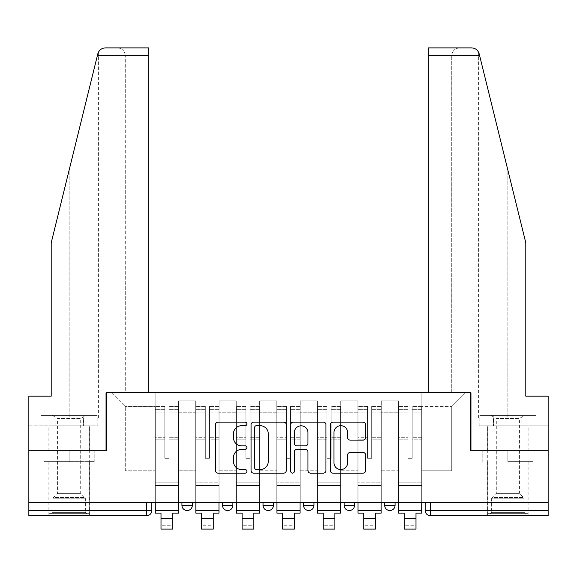 <?xml version="1.0" encoding="UTF-8"?>
<svg xmlns="http://www.w3.org/2000/svg" width="577" height="577" viewBox="0 0 577 577"><rect width="100%" height="100%" fill="white"/><g stroke="black" fill="none" stroke-linecap="round" stroke-linejoin="round"><path stroke-width="0.43" stroke-dasharray="2.88 2.16" d="M246.913 423.9A1.789 1.789 0 0 0 245.131 422.119L218.027 422.119A2.553 2.553 0 0 0 215.473 424.672L215.473 470.594A2.553 2.553 0 0 0 218.027 473.14L245.131 473.14A1.789 1.789 0 0 0 246.913 471.359A1.789 1.789 0 0 0 245.131 469.57L241.619 469.57A8.165 8.165 0 0 1 233.461 461.405L233.461 457.583A8.165 8.165 0 0 1 241.619 449.418L245.131 449.418A1.789 1.789 0 0 0 246.913 447.629A1.789 1.789 0 0 0 245.131 445.841L241.619 445.841A8.165 8.165 0 0 1 233.461 437.683L233.461 433.854A8.165 8.165 0 0 1 241.619 425.689L245.131 425.689A1.789 1.789 0 0 0 246.913 423.9M384.664 502.473L395.065 502.473L384.664 502.473M344.123 502.473L354.516 502.473L344.123 502.473L344.123 505.329L354.516 505.329M313.975 502.473L303.574 502.473L313.975 502.473L313.975 505.329A5.2 5.2 0 0 1 308.774 510.53A5.2 5.2 0 0 1 303.574 505.329L313.975 505.329M263.025 502.473L273.426 502.473L273.426 505.329L263.025 505.329L263.025 502.473L273.426 502.473M222.484 502.473L232.877 502.473L222.484 502.473L222.484 505.329L232.877 505.329A5.2 5.2 0 0 1 227.684 510.53M181.935 502.473L192.336 502.473L181.935 502.473L181.935 505.329L192.336 505.329A5.2 5.2 0 0 1 187.136 510.53M69.139 515.73L48.865 515.73L69.139 515.73M69.139 461.665L44.054 461.665L94.217 461.665L69.139 461.665L69.139 450.745L94.217 450.745L44.054 450.745L89.406 450.745L69.139 450.745L69.139 461.665M507.861 515.73L528.135 515.73L507.861 515.73M507.861 461.665L532.946 461.665L507.861 461.665L507.861 450.745L532.946 450.745L482.783 450.745L528.135 450.745L487.594 450.745L507.861 450.745L507.861 461.665M548.15 510.53L548.15 502.473L28.85 502.473L28.85 450.745L106.045 450.745L106.045 392.786L148.671 392.786L125.274 392.786L125.274 55.688L125.274 392.786L148.671 392.786L148.671 47.891L117.477 47.891L148.671 47.891L148.671 392.786L148.671 47.891L105.396 47.891C101.53 48.151 99.006 50.127 97.823 53.82C98.544 51.721 98.544 51.721 97.823 53.82L51.202 242.823L97.823 53.82L51.202 242.823L51.202 396.168L51.202 242.823L51.202 396.168L28.85 396.168L51.202 396.168L28.85 396.168L28.85 418L83.615 418L28.85 418L69.139 418L28.85 418L28.85 425.797L83.615 425.797L28.85 425.797L28.85 396.168L28.85 450.745L106.305 450.745L106.305 392.786L470.695 392.786L470.695 450.745L548.15 450.745L470.955 450.745L470.955 392.786L428.329 392.786L451.726 392.786L451.726 55.688L451.726 392.786L428.329 392.786L428.329 47.891L428.329 55.688L428.329 47.891L471.604 47.891C475.47 48.151 477.994 50.127 479.177 53.82L525.798 242.823L525.798 396.168L525.798 242.823L479.638 55.688L525.798 242.823L525.798 396.168L548.15 396.168L548.15 418L493.385 418L548.15 418L507.861 418L548.15 418L548.15 425.797L493.385 425.797L548.15 425.797L548.15 396.168L525.798 396.168L548.15 396.168L548.15 502.473L425.213 502.473L425.213 510.53A5.2 5.2 0 0 0 430.413 515.73L548.15 515.73L548.15 510.53L425.213 510.53M28.85 502.473L146.587 502.473L28.85 502.473L28.85 515.73L146.587 515.73L146.587 510.53L28.85 510.53M178.56 412.8L178.56 470.76L178.56 412.8L195.711 412.8L195.711 400.849L195.711 470.76L195.711 412.8L178.56 412.8M178.56 502.473L178.56 400.849L195.711 400.849L178.56 400.849L178.56 502.473L178.56 485.574L155.17 485.574L178.56 485.574L178.56 502.473L155.17 502.473L155.17 392.786L421.83 392.786L111.498 392.786L155.17 392.786L155.17 470.76L155.17 406.561L125.274 406.561L155.17 406.561L155.17 392.786L155.17 502.473L155.17 485.574L155.17 502.473L178.56 502.473M195.711 502.473L195.711 400.849L178.56 400.849L195.711 400.849L195.711 502.473L195.711 485.574L219.101 485.574L195.711 485.574L195.711 502.473L219.101 502.473L219.101 400.849L219.101 412.8L219.101 400.849L236.26 400.849L236.26 412.8L236.26 400.849L219.101 400.849L219.101 502.473L219.101 485.574L219.101 502.473L195.711 502.473M219.101 470.76L219.101 412.8L219.101 470.76L236.26 470.76L236.26 412.8L236.26 470.76L219.101 470.76M236.26 502.473L236.26 400.849L219.101 400.849L236.26 400.849L236.26 502.473L236.26 485.574L259.65 485.574L236.26 485.574L236.26 502.473L259.65 502.473L259.65 400.849L259.65 412.8L259.65 400.849L276.801 400.849L276.801 412.8L276.801 400.849L259.65 400.849L259.65 502.473L259.65 485.574L259.65 502.473L236.26 502.473M259.65 470.76L259.65 412.8L259.65 470.76L276.801 470.76L276.801 412.8L276.801 470.76L259.65 470.76M276.801 502.473L276.801 400.849L259.65 400.849L276.801 400.849L276.801 502.473L276.801 485.574L300.199 485.574L276.801 485.574L276.801 502.473L300.199 502.473L300.199 400.849L300.199 412.8L300.199 400.849L317.35 400.849L317.35 412.8L317.35 400.849L300.199 400.849L300.199 502.473L300.199 485.574L300.199 502.473L276.801 502.473M300.199 470.76L300.199 412.8L300.199 470.76L317.35 470.76L317.35 412.8L317.35 470.76L300.199 470.76M317.35 502.473L317.35 400.849L300.199 400.849L317.35 400.849L317.35 502.473L317.35 485.574L340.74 485.574L317.35 485.574L317.35 502.473L340.74 502.473L340.74 400.849L340.74 412.8L340.74 400.849L357.899 400.849L357.899 412.8L357.899 400.849L340.74 400.849L340.74 502.473L340.74 485.574L340.74 502.473L317.35 502.473M340.74 470.76L340.74 412.8L340.74 470.76L357.899 470.76L357.899 412.8L357.899 470.76L340.74 470.76M357.899 502.473L357.899 400.849L340.74 400.849L357.899 400.849L357.899 502.473L357.899 485.574L381.289 485.574L357.899 485.574L357.899 502.473L381.289 502.473L381.289 400.849L381.289 412.8L381.289 400.849L398.44 400.849L398.44 412.8L398.44 400.849L381.289 400.849L381.289 502.473L381.289 485.574L381.289 502.473L357.899 502.473M381.289 470.76L381.289 412.8L381.289 470.76L398.44 470.76L398.44 412.8L398.44 470.76L381.289 470.76M398.44 502.473L398.44 400.849L381.289 400.849L398.44 400.849L398.44 502.473L398.44 485.574L421.83 485.574L398.44 485.574L398.44 502.473L421.83 502.473L421.83 392.786L465.502 392.786L421.83 392.786L421.83 406.561L451.726 406.561L421.83 406.561L421.83 470.76L421.83 392.786L421.83 502.473L398.44 502.473L421.83 502.473L421.83 485.574L421.83 502.473L398.44 502.473M178.56 470.76L195.711 470.76L178.56 470.76M125.274 470.76L125.274 406.561L125.274 470.76L155.17 470.76L125.274 470.76M451.726 470.76L451.726 406.561L465.502 392.786L451.726 406.561L451.726 470.76L421.83 470.76L451.726 470.76M548.15 502.473L425.213 502.473M146.587 502.473L151.787 502.473L146.587 502.473L146.587 510.53L151.787 510.53M395.065 505.329L384.664 505.329A5.2 5.2 0 0 0 389.864 510.53M111.498 392.786L125.274 406.561L111.498 392.786M94.217 461.665L94.217 450.745L94.217 461.665M44.054 461.665L44.054 450.745L44.054 461.665M532.946 461.665L532.946 450.745L532.946 461.665M482.783 461.665L482.783 450.745L482.783 461.665M286.264 470.594L286.264 424.672A2.553 2.553 0 0 0 283.718 422.119L253.613 422.119A2.553 2.553 0 0 0 251.06 424.672L251.06 470.594A2.553 2.553 0 0 0 253.613 473.14L283.718 473.14A2.553 2.553 0 0 0 286.264 470.594M256.419 425.689A1.789 1.789 0 0 0 254.63 427.478L254.63 467.781A1.789 1.789 0 0 0 256.419 469.57L260.119 469.57A8.165 8.165 0 0 0 268.283 461.405L268.283 433.854A8.165 8.165 0 0 0 260.119 425.689L256.419 425.689M293.282 422.119L323.387 422.119A2.553 2.553 0 0 1 325.94 424.672L325.94 470.594A2.553 2.553 0 0 1 323.387 473.14L310.505 473.14A2.553 2.553 0 0 1 307.952 470.594L307.952 451.964A2.553 2.553 0 0 0 305.399 449.418L296.852 449.418A2.553 2.553 0 0 0 294.306 451.964L294.306 471.359A1.789 1.789 0 0 1 292.517 473.14A1.789 1.789 0 0 1 290.736 471.359L290.736 424.672A2.553 2.553 0 0 1 293.282 422.119M307.952 432.642A6.823 6.823 0 0 0 301.129 425.819A6.823 6.823 0 0 0 294.306 432.642L294.306 443.295A2.553 2.553 0 0 0 296.852 445.841L305.399 445.841A2.553 2.553 0 0 0 307.952 443.295L307.952 432.642M350.174 440.107L363.056 440.107A2.553 2.553 0 0 0 365.609 437.554L365.609 424.672A2.553 2.553 0 0 0 363.056 422.119L332.958 422.119A2.553 2.553 0 0 0 330.405 424.672L330.405 470.594A2.553 2.553 0 0 0 332.958 473.14L363.056 473.14A2.553 2.553 0 0 0 365.609 470.594L365.609 455.029A2.553 2.553 0 0 0 363.056 452.476L350.174 452.476A2.553 2.553 0 0 0 347.621 455.029L347.621 462.747A6.823 6.823 0 0 1 340.798 469.57A6.823 6.823 0 0 1 333.975 462.747L333.975 432.512A6.823 6.823 0 0 1 340.798 425.689A6.823 6.823 0 0 1 347.621 432.512L347.621 437.554A2.553 2.553 0 0 0 350.174 440.107M178.43 502.473L178.43 409.684L168.938 410.038L168.938 425.278L168.938 406.302L168.938 458.289L164.784 458.289L164.784 409.684L164.784 437.712L155.3 437.712L155.3 406.763L155.3 485.574L155.3 437.712L164.784 437.712L164.784 406.302L164.784 439.176L155.3 439.176L155.3 482.199L155.3 439.176L164.784 439.176L164.784 406.302L164.784 458.289L168.938 458.289L168.938 409.684L178.43 410.038L178.43 425.278L178.43 406.302L178.43 513.126L172.711 513.126L172.711 525.734L161.012 525.734L161.012 529.109L172.711 529.109L172.711 525.734L161.012 525.734L161.012 518.716L172.711 518.716M178.43 439.176L168.938 439.176L168.938 458.289L168.938 439.176L178.43 439.176L178.43 482.199L155.3 482.199L178.43 482.199L178.43 439.176M155.3 409.901L155.3 412.865L155.3 409.684L164.784 409.901L155.3 409.901M155.3 502.473L155.3 406.302L155.3 513.126L161.012 513.126L161.012 518.716M164.784 439.176L164.784 458.289L164.784 439.176M168.938 458.289L164.784 458.289L164.784 412.865L155.3 412.865L155.3 510.53L155.3 412.865L164.784 412.865L155.3 412.865L164.784 412.865L164.784 458.289L168.938 458.289L168.938 412.865L168.938 458.289L164.784 458.289L168.938 458.289L168.938 437.712L168.938 458.289L164.784 458.289L164.784 437.712L164.784 458.289L168.938 458.289M178.43 510.53L178.43 412.865L178.43 510.53L155.3 510.53M178.43 437.712L168.938 437.712L178.43 437.712L178.43 485.574L155.3 485.574L178.43 485.574L178.43 437.712M69.139 425.797L48.865 425.797L69.139 425.797M69.139 418L98.379 418L69.139 418L69.139 170.114L69.139 418M98.097 418L83.615 418L98.097 418L98.097 425.797L83.615 425.797L83.615 418L83.615 425.797L98.097 425.797M125.274 55.688C124.783 50.985 122.18 48.381 117.477 47.891C122.18 48.381 124.783 50.985 125.274 55.688L148.671 55.688L125.274 55.688M507.861 425.797L528.135 425.797L507.861 425.797M507.861 418L478.621 418L507.861 418L507.861 170.114L507.861 418M478.903 418L493.385 418L478.903 418L478.903 425.797L493.385 425.797L493.385 418L493.385 425.797L478.903 425.797M428.329 55.688L451.726 55.688C452.217 50.985 454.82 48.381 459.523 47.891C454.82 48.381 452.217 50.985 451.726 55.688L479.638 55.688M86.68 513.645L85.382 512.347L52.889 512.347L52.889 498.809L85.382 498.809L52.889 498.809A1.818 1.818 0 0 1 53.423 497.518L84.848 497.518L53.423 497.518L57.57 493.371L57.57 418.476L80.701 418.476L80.701 493.371L57.57 493.371L80.701 493.371L84.848 497.518A1.818 1.818 0 0 1 85.382 498.809L85.382 512.347L52.889 512.347L51.591 513.645L86.68 513.645L51.591 513.645M52.24 415.404L57.57 418.476L80.701 418.476L86.031 415.404L52.24 415.404L86.031 415.404M89.276 513.645L48.995 513.645L89.276 513.645L89.276 425.797L48.995 425.797L89.276 425.797M48.995 513.645L48.995 425.797M83.167 425.797L41.075 425.797L83.167 425.797L83.167 415.404L97.196 415.404L41.075 415.404L83.167 415.404L83.167 425.797M97.196 425.797L97.196 415.404M55.103 425.797L55.103 415.404L55.103 425.797M41.075 425.797L41.075 415.404M525.409 513.645L524.111 512.347L491.618 512.347L491.618 498.809L524.111 498.809L491.618 498.809A1.818 1.818 0 0 1 492.152 497.518L523.577 497.518L492.152 497.518L496.299 493.371L496.299 418.476L519.43 418.476L519.43 493.371L496.299 493.371L519.43 493.371L523.577 497.518A1.818 1.818 0 0 1 524.111 498.809L524.111 512.347L491.618 512.347L490.32 513.645L525.409 513.645L490.32 513.645M490.969 415.404L496.299 418.476L519.43 418.476L524.76 415.404L490.969 415.404L524.76 415.404M528.005 513.645L487.724 513.645L528.005 513.645L528.005 425.797L487.724 425.797L528.005 425.797M487.724 513.645L487.724 425.797M521.896 425.797L479.804 425.797L521.896 425.797L521.896 415.404L535.925 415.404L479.804 415.404L521.896 415.404L521.896 425.797M535.925 425.797L535.925 415.404M493.833 425.797L493.833 415.404L493.833 425.797M479.804 425.797L479.804 415.404M218.971 502.473L218.971 409.684L209.487 410.038L209.487 425.278L209.487 406.302L209.487 458.289L205.325 458.289L205.325 409.684L205.325 437.712L195.841 437.712L195.841 406.763L195.841 485.574L195.841 437.712L205.325 437.712L205.325 406.302L205.325 439.176L195.841 439.176L195.841 482.199L195.841 439.176L205.325 439.176L205.325 406.302L205.325 458.289L209.487 458.289L209.487 409.684L218.971 410.038L218.971 425.278L218.971 406.302L218.971 513.126L213.259 513.126L213.259 525.734L201.561 525.734L201.561 529.109L213.259 529.109L213.259 525.734L201.561 525.734L201.561 518.716L213.259 518.716M218.971 439.176L209.487 439.176L209.487 458.289L209.487 439.176L218.971 439.176L218.971 482.199L195.841 482.199L218.971 482.199L218.971 439.176M195.841 409.901L195.841 412.865L195.841 409.684L205.325 409.901L195.841 409.901M195.841 502.473L195.841 406.302L195.841 513.126L201.561 513.126L201.561 518.716M205.325 439.176L205.325 458.289L205.325 439.176M209.487 458.289L205.325 458.289L205.325 412.865L195.841 412.865L195.841 510.53L195.841 412.865L205.325 412.865L195.841 412.865L205.325 412.865L205.325 458.289L209.487 458.289L209.487 412.865L209.487 458.289L205.325 458.289L209.487 458.289L209.487 437.712L209.487 458.289L205.325 458.289L205.325 437.712L205.325 458.289L209.487 458.289M218.971 510.53L218.971 412.865L218.971 510.53L195.841 510.53M218.971 437.712L209.487 437.712L218.971 437.712L218.971 485.574L195.841 485.574L218.971 485.574L218.971 437.712M259.52 502.473L259.52 409.684L250.036 410.038L250.036 425.278L250.036 406.302L250.036 458.289L245.874 458.289L245.874 409.684L245.874 437.712L236.39 437.712L236.39 406.763L236.39 485.574L236.39 437.712L245.874 437.712L245.874 406.302L245.874 439.176L236.39 439.176L236.39 482.199L236.39 439.176L245.874 439.176L245.874 406.302L245.874 458.289L250.036 458.289L250.036 409.684L259.52 410.038L259.52 425.278L259.52 406.302L259.52 513.126L253.801 513.126L253.801 525.734L242.109 525.734L242.109 529.109L253.801 529.109L253.801 525.734L242.109 525.734L242.109 518.716L253.801 518.716M259.52 439.176L250.036 439.176L250.036 458.289L250.036 439.176L259.52 439.176L259.52 482.199L236.39 482.199L259.52 482.199L259.52 439.176M236.39 409.901L236.39 412.865L236.39 409.684L245.874 409.901L236.39 409.901M236.39 502.473L236.39 406.302L236.39 513.126L242.109 513.126L242.109 518.716M245.874 439.176L245.874 458.289L245.874 439.176M250.036 458.289L245.874 458.289L245.874 412.865L236.39 412.865L236.39 510.53L236.39 412.865L245.874 412.865L236.39 412.865L245.874 412.865L245.874 458.289L250.036 458.289L250.036 412.865L250.036 458.289L245.874 458.289L250.036 458.289L250.036 437.712L250.036 458.289L245.874 458.289L245.874 437.712L245.874 458.289L250.036 458.289M259.52 510.53L259.52 412.865L259.52 510.53L236.39 510.53M259.52 437.712L250.036 437.712L259.52 437.712L259.52 485.574L236.39 485.574L259.52 485.574L259.52 437.712M300.069 502.473L300.069 409.684L290.577 410.038L290.577 425.278L290.577 406.302L290.577 458.289L286.423 458.289L286.423 409.684L286.423 437.712L276.931 437.712L276.931 406.763L276.931 485.574L276.931 437.712L286.423 437.712L286.423 406.302L286.423 439.176L276.931 439.176L276.931 482.199L276.931 439.176L286.423 439.176L286.423 406.302L286.423 458.289L290.577 458.289L290.577 409.684L300.069 410.038L300.069 425.278L300.069 406.302L300.069 513.126L294.349 513.126L294.349 525.734L282.651 525.734L282.651 529.109L294.349 529.109L294.349 525.734L282.651 525.734L282.651 518.716L294.349 518.716M300.069 439.176L290.577 439.176L290.577 458.289L290.577 439.176L300.069 439.176L300.069 482.199L276.931 482.199L300.069 482.199L300.069 439.176M276.931 409.901L276.931 412.865L276.931 409.684L286.423 409.901L276.931 409.901M276.931 502.473L276.931 406.302L276.931 513.126L282.651 513.126L282.651 518.716M286.423 439.176L286.423 458.289L286.423 439.176M290.577 458.289L286.423 458.289L286.423 412.865L276.931 412.865L276.931 510.53L276.931 412.865L286.423 412.865L276.931 412.865L286.423 412.865L286.423 458.289L290.577 458.289L290.577 412.865L290.577 458.289L286.423 458.289L290.577 458.289L290.577 437.712L290.577 458.289L286.423 458.289L286.423 437.712L286.423 458.289L290.577 458.289M300.069 510.53L300.069 412.865L300.069 510.53L276.931 510.53M300.069 437.712L290.577 437.712L300.069 437.712L300.069 485.574L276.931 485.574L300.069 485.574L300.069 437.712M340.61 502.473L340.61 409.684L331.126 410.038L331.126 425.278L331.126 406.302L331.126 458.289L326.964 458.289L326.964 409.684L326.964 437.712L317.48 437.712L317.48 406.763L317.48 485.574L317.48 437.712L326.964 437.712L326.964 406.302L326.964 439.176L317.48 439.176L317.48 482.199L317.48 439.176L326.964 439.176L326.964 406.302L326.964 458.289L331.126 458.289L331.126 409.684L340.61 410.038L340.61 425.278L340.61 406.302L340.61 513.126L334.891 513.126L334.891 525.734L323.199 525.734L323.199 529.109L334.891 529.109L334.891 525.734L323.199 525.734L323.199 518.716L334.891 518.716M340.61 439.176L331.126 439.176L331.126 458.289L331.126 439.176L340.61 439.176L340.61 482.199L317.48 482.199L340.61 482.199L340.61 439.176M317.48 409.901L317.48 412.865L317.48 409.684L326.964 409.901L317.48 409.901M317.48 502.473L317.48 406.302L317.48 513.126L323.199 513.126L323.199 518.716M326.964 439.176L326.964 458.289L326.964 439.176M331.126 458.289L326.964 458.289L326.964 412.865L317.48 412.865L317.48 510.53L317.48 412.865L326.964 412.865L317.48 412.865L326.964 412.865L326.964 458.289L331.126 458.289L331.126 412.865L331.126 458.289L326.964 458.289L331.126 458.289L331.126 437.712L331.126 458.289L326.964 458.289L326.964 437.712L326.964 458.289L331.126 458.289M340.61 510.53L340.61 412.865L340.61 510.53L317.48 510.53M340.61 437.712L331.126 437.712L340.61 437.712L340.61 485.574L317.48 485.574L340.61 485.574L340.61 437.712M381.159 502.473L381.159 409.684L371.675 410.038L371.675 425.278L371.675 406.302L371.675 458.289L367.513 458.289L367.513 409.684L367.513 437.712L358.028 437.712L358.028 406.763L358.028 485.574L358.028 437.712L367.513 437.712L367.513 406.302L367.513 439.176L358.028 439.176L358.028 482.199L358.028 439.176L367.513 439.176L367.513 406.302L367.513 458.289L371.675 458.289L371.675 409.684L381.159 410.038L381.159 425.278L381.159 406.302L381.159 513.126L375.439 513.126L375.439 525.734L363.741 525.734L363.741 529.109L375.439 529.109L375.439 525.734L363.741 525.734L363.741 518.716L375.439 518.716M381.159 439.176L371.675 439.176L371.675 458.289L371.675 439.176L381.159 439.176L381.159 482.199L358.028 482.199L381.159 482.199L381.159 439.176M358.028 409.901L358.028 412.865L358.028 409.684L367.513 409.901L358.028 409.901M358.028 502.473L358.028 406.302L358.028 513.126L363.741 513.126L363.741 518.716M367.513 439.176L367.513 458.289L367.513 439.176M371.675 458.289L367.513 458.289L367.513 412.865L358.028 412.865L358.028 510.53L358.028 412.865L367.513 412.865L358.028 412.865L367.513 412.865L367.513 458.289L371.675 458.289L371.675 412.865L371.675 458.289L367.513 458.289L371.675 458.289L371.675 437.712L371.675 458.289L367.513 458.289L367.513 437.712L367.513 458.289L371.675 458.289M381.159 510.53L381.159 412.865L381.159 510.53L358.028 510.53M381.159 437.712L371.675 437.712L381.159 437.712L381.159 485.574L358.028 485.574L381.159 485.574L381.159 437.712M421.7 502.473L421.7 409.684L412.216 410.038L412.216 425.278L412.216 406.302L412.216 458.289L408.062 458.289L408.062 409.684L408.062 437.712L398.57 437.712L398.57 406.763L398.57 485.574L398.57 437.712L408.062 437.712L408.062 406.302L408.062 439.176L398.57 439.176L398.57 482.199L398.57 439.176L408.062 439.176L408.062 406.302L408.062 458.289L412.216 458.289L412.216 409.684L421.7 410.038L421.7 425.278L421.7 406.302L421.7 513.126L415.988 513.126L415.988 525.734L404.289 525.734L404.289 529.109L415.988 529.109L415.988 525.734L404.289 525.734L404.289 518.716L415.988 518.716M421.7 439.176L412.216 439.176L412.216 458.289L412.216 439.176L421.7 439.176L421.7 482.199L398.57 482.199L421.7 482.199L421.7 439.176M398.57 409.901L398.57 412.865L398.57 409.684L408.062 409.901L398.57 409.901M398.57 502.473L398.57 406.302L398.57 513.126L404.289 513.126L404.289 518.716M408.062 439.176L408.062 458.289L408.062 439.176M412.216 458.289L408.062 458.289L408.062 412.865L398.57 412.865L398.57 510.53L398.57 412.865L408.062 412.865L398.57 412.865L408.062 412.865L408.062 458.289L412.216 458.289L412.216 412.865L412.216 458.289L408.062 458.289L412.216 458.289L412.216 437.712L412.216 458.289L408.062 458.289L408.062 437.712L408.062 458.289L412.216 458.289M421.7 510.53L421.7 412.865L421.7 510.53L398.57 510.53M421.7 437.712L412.216 437.712L421.7 437.712L421.7 485.574L398.57 485.574L421.7 485.574L421.7 437.712M398.44 412.8L381.289 412.8L398.44 412.8M357.899 412.8L340.74 412.8L357.899 412.8M317.35 412.8L300.199 412.8L317.35 412.8M276.801 412.8L259.65 412.8L276.801 412.8M236.26 412.8L219.101 412.8L236.26 412.8M430.413 502.473L430.413 515.73M164.784 410.038L155.3 410.038L164.784 410.038M178.43 406.763L168.938 406.763L178.43 406.763M178.43 412.865L168.938 412.865L178.43 412.865M164.784 406.763L155.3 406.763L164.784 406.763M164.784 406.9L155.3 406.9L164.784 406.9M178.43 406.9L168.938 406.9L178.43 406.9M178.43 409.901L168.938 409.901L178.43 409.901M97.362 55.688L148.671 55.688M205.325 410.038L195.841 410.038L205.325 410.038M218.971 406.763L209.487 406.763L218.971 406.763M218.971 412.865L209.487 412.865L218.971 412.865M205.325 406.763L195.841 406.763L205.325 406.763M205.325 406.9L195.841 406.9L205.325 406.9M218.971 406.9L209.487 406.9L218.971 406.9M218.971 409.901L209.487 409.901L218.971 409.901M245.874 410.038L236.39 410.038L245.874 410.038M259.52 406.763L250.036 406.763L259.52 406.763M259.52 412.865L250.036 412.865L259.52 412.865M245.874 406.763L236.39 406.763L245.874 406.763M245.874 406.9L236.39 406.9L245.874 406.9M259.52 406.9L250.036 406.9L259.52 406.9M259.52 409.901L250.036 409.901L259.52 409.901M286.423 410.038L276.931 410.038L286.423 410.038M300.069 406.763L290.577 406.763L300.069 406.763M300.069 412.865L290.577 412.865L300.069 412.865M286.423 406.763L276.931 406.763L286.423 406.763M286.423 406.9L276.931 406.9L286.423 406.9M300.069 406.9L290.577 406.9L300.069 406.9M300.069 409.901L290.577 409.901L300.069 409.901M326.964 410.038L317.48 410.038L326.964 410.038M340.61 406.763L331.126 406.763L340.61 406.763M340.61 412.865L331.126 412.865L340.61 412.865M326.964 406.763L317.48 406.763L326.964 406.763M326.964 406.9L317.48 406.9L326.964 406.9M340.61 406.9L331.126 406.9L340.61 406.9M340.61 409.901L331.126 409.901L340.61 409.901M367.513 410.038L358.028 410.038L367.513 410.038M381.159 406.763L371.675 406.763L381.159 406.763M381.159 412.865L371.675 412.865L381.159 412.865M367.513 406.763L358.028 406.763L367.513 406.763M367.513 406.9L358.028 406.9L367.513 406.9M381.159 406.9L371.675 406.9L381.159 406.9M381.159 409.901L371.675 409.901L381.159 409.901M408.062 410.038L398.57 410.038L408.062 410.038M421.7 406.763L412.216 406.763L421.7 406.763M421.7 412.865L412.216 412.865L421.7 412.865M408.062 406.763L398.57 406.763L408.062 406.763M408.062 406.9L398.57 406.9L408.062 406.9M421.7 406.9L412.216 406.9L421.7 406.9M421.7 409.901L412.216 409.901L421.7 409.901M48.865 461.665L48.865 515.73M487.594 461.665L487.594 515.73M528.135 461.665L528.135 515.73M89.406 461.665L89.406 515.73M178.43 406.302L168.938 406.302L178.43 406.302M164.784 409.684L155.3 409.684L164.784 409.684M164.784 406.302L155.3 406.302L164.784 406.302M178.43 409.684L168.938 409.684L178.43 409.684M48.865 450.745L48.865 425.797M98.379 418L98.379 52.283M89.406 450.745L89.406 425.797M528.135 450.745L528.135 425.797M478.621 418L478.621 52.283M487.594 450.745L487.594 425.797M218.971 406.302L209.487 406.302L218.971 406.302M205.325 409.684L195.841 409.684L205.325 409.684M205.325 406.302L195.841 406.302L205.325 406.302M218.971 409.684L209.487 409.684L218.971 409.684M259.52 406.302L250.036 406.302L259.52 406.302M245.874 409.684L236.39 409.684L245.874 409.684M245.874 406.302L236.39 406.302L245.874 406.302M259.52 409.684L250.036 409.684L259.52 409.684M300.069 406.302L290.577 406.302L300.069 406.302M286.423 409.684L276.931 409.684L286.423 409.684M286.423 406.302L276.931 406.302L286.423 406.302M300.069 409.684L290.577 409.684L300.069 409.684M340.61 406.302L331.126 406.302L340.61 406.302M326.964 409.684L317.48 409.684L326.964 409.684M326.964 406.302L317.48 406.302L326.964 406.302M340.61 409.684L331.126 409.684L340.61 409.684M381.159 406.302L371.675 406.302L381.159 406.302M367.513 409.684L358.028 409.684L367.513 409.684M367.513 406.302L358.028 406.302L367.513 406.302M381.159 409.684L371.675 409.684L381.159 409.684M421.7 406.302L412.216 406.302L421.7 406.302M408.062 409.684L398.57 409.684L408.062 409.684M408.062 406.302L398.57 406.302L408.062 406.302M421.7 409.684L412.216 409.684L421.7 409.684"/><path stroke-width="0.87" d="M246.913 423.9A1.789 1.789 0 0 0 245.131 422.119L218.027 422.119A2.553 2.553 0 0 0 215.473 424.672L215.473 470.594A2.553 2.553 0 0 0 218.027 473.14L245.131 473.14A1.789 1.789 0 0 0 246.913 471.359A1.789 1.789 0 0 0 245.131 469.57L241.619 469.57A8.165 8.165 0 0 1 233.461 461.405L233.461 457.583A8.165 8.165 0 0 1 241.619 449.418L245.131 449.418A1.789 1.789 0 0 0 246.913 447.629A1.789 1.789 0 0 0 245.131 445.841L241.619 445.841A8.165 8.165 0 0 1 233.461 437.683L233.461 433.854A8.165 8.165 0 0 1 241.619 425.689L245.131 425.689A1.789 1.789 0 0 0 246.913 423.9M384.664 502.473L384.664 505.329L395.065 505.329A5.2 5.2 0 0 1 389.864 510.53A5.2 5.2 0 0 1 384.664 505.329L384.664 502.473M303.574 502.473L303.574 505.329L313.975 505.329A5.2 5.2 0 0 1 308.774 510.53A5.2 5.2 0 0 1 303.574 505.329L303.574 502.473M363.056 440.107A2.553 2.553 0 0 0 365.609 437.554L365.609 424.672A2.553 2.553 0 0 0 363.056 422.119L332.958 422.119A2.553 2.553 0 0 0 330.405 424.672L330.405 470.594A2.553 2.553 0 0 0 332.958 473.14L363.056 473.14A2.553 2.553 0 0 0 365.609 470.594L365.609 455.029A2.553 2.553 0 0 0 363.056 452.476L350.174 452.476A2.553 2.553 0 0 0 347.621 455.029L347.621 462.747A6.823 6.823 0 0 1 340.798 469.57A6.823 6.823 0 0 1 333.975 462.747L333.975 432.512A6.823 6.823 0 0 1 340.798 425.689A6.823 6.823 0 0 1 347.621 432.512L347.621 437.554A2.553 2.553 0 0 0 350.174 440.107L363.056 440.107M97.362 55.688L97.823 53.82C99.006 50.127 101.53 48.151 105.396 47.891L148.671 47.891L148.671 55.688L97.362 55.688L51.202 242.823L51.202 396.168L28.85 396.168L28.85 450.745L106.305 450.745L106.305 392.786L470.695 392.786L470.695 450.745L548.15 450.745L548.15 502.473L28.85 502.473L28.85 510.53L151.787 510.53L151.787 502.473L151.787 510.53A5.2 5.2 0 0 1 146.587 515.73L28.85 515.73L28.85 510.53M148.671 55.688L148.671 392.786L106.045 392.786L106.045 450.745L28.85 450.745L28.85 502.473M286.264 424.672A2.553 2.553 0 0 0 283.718 422.119L253.613 422.119A2.553 2.553 0 0 0 251.06 424.672L251.06 470.594A2.553 2.553 0 0 0 253.613 473.14L283.718 473.14A2.553 2.553 0 0 0 286.264 470.594L286.264 424.672M293.282 422.119L323.387 422.119A2.553 2.553 0 0 1 325.94 424.672L325.94 470.594A2.553 2.553 0 0 1 323.387 473.14L310.505 473.14A2.553 2.553 0 0 1 307.952 470.594L307.952 451.964A2.553 2.553 0 0 0 305.399 449.418L296.852 449.418A2.553 2.553 0 0 0 294.306 451.964L294.306 471.359A1.789 1.789 0 0 1 292.517 473.14A1.789 1.789 0 0 1 290.736 471.359L290.736 424.672A2.553 2.553 0 0 1 293.282 422.119M425.213 502.473L425.213 510.53L548.15 510.53L548.15 515.73L430.413 515.73A5.2 5.2 0 0 1 425.213 510.53M548.15 502.473L548.15 510.53M395.065 505.329L395.065 502.473L395.065 505.329A5.2 5.2 0 0 1 389.864 510.53M354.516 502.473L354.516 505.329A5.2 5.2 0 0 1 349.316 510.53A5.2 5.2 0 0 1 344.123 505.329A5.2 5.2 0 0 0 349.316 510.53A5.2 5.2 0 0 0 354.516 505.329L354.516 502.473M344.123 502.473L344.123 505.329L354.516 505.329M313.975 502.473L313.975 505.329M273.426 502.473L273.426 505.329A5.2 5.2 0 0 1 268.226 510.53A5.2 5.2 0 0 1 263.025 505.329A5.2 5.2 0 0 0 268.226 510.53A5.2 5.2 0 0 0 273.426 505.329L263.025 505.329L263.025 502.473M222.484 502.473L222.484 505.329L232.877 505.329L232.877 502.473L232.877 505.329A5.2 5.2 0 0 1 227.684 510.53A5.2 5.2 0 0 1 222.484 505.329A5.2 5.2 0 0 0 227.684 510.53M181.935 502.473L181.935 505.329L192.336 505.329L192.336 502.473L192.336 505.329A5.2 5.2 0 0 1 187.136 510.53A5.2 5.2 0 0 1 181.935 505.329A5.2 5.2 0 0 0 187.136 510.53M146.587 502.473L146.587 515.73A5.2 5.2 0 0 0 151.787 510.53M256.419 425.689A1.789 1.789 0 0 0 254.63 427.478L254.63 467.781A1.789 1.789 0 0 0 256.419 469.57L260.119 469.57A8.165 8.165 0 0 0 268.283 461.405L268.283 433.854A8.165 8.165 0 0 0 260.119 425.689L256.419 425.689M307.952 432.642A6.823 6.823 0 0 0 301.129 425.819A6.823 6.823 0 0 0 294.306 432.642L294.306 443.295A2.553 2.553 0 0 0 296.852 445.841L305.399 445.841A2.553 2.553 0 0 0 307.952 443.295L307.952 432.642M155.3 510.53L178.43 510.53L178.43 513.126L172.711 513.126L172.711 529.109L161.012 529.109L161.012 513.126L155.3 513.126L155.3 502.473M178.43 510.53L178.43 502.473M97.823 53.82C98.544 51.721 98.544 51.721 97.823 53.82M479.638 55.688L479.177 53.82C478.456 51.721 478.456 51.721 479.177 53.82C478.456 51.721 478.456 51.721 479.177 53.82C477.994 50.127 475.47 48.151 471.604 47.891L428.329 47.891L428.329 392.786L470.955 392.786L470.955 450.745L548.15 450.745L548.15 396.168L525.798 396.168L525.798 242.823L479.638 55.688L428.329 55.688M195.841 510.53L218.971 510.53L218.971 513.126L213.259 513.126L213.259 529.109L201.561 529.109L201.561 513.126L195.841 513.126L195.841 502.473M218.971 510.53L218.971 502.473M236.39 510.53L259.52 510.53L259.52 513.126L253.801 513.126L253.801 529.109L242.109 529.109L242.109 513.126L236.39 513.126L236.39 502.473M259.52 510.53L259.52 502.473M276.931 510.53L300.069 510.53L300.069 513.126L294.349 513.126L294.349 529.109L282.651 529.109L282.651 513.126L276.931 513.126L276.931 502.473M300.069 510.53L300.069 502.473M317.48 510.53L340.61 510.53L340.61 513.126L334.891 513.126L334.891 529.109L323.199 529.109L323.199 513.126L317.48 513.126L317.48 502.473M340.61 510.53L340.61 502.473M358.028 510.53L381.159 510.53L381.159 513.126L375.439 513.126L375.439 529.109L363.741 529.109L363.741 513.126L358.028 513.126L358.028 502.473M381.159 510.53L381.159 502.473M398.57 510.53L421.7 510.53L421.7 513.126L415.988 513.126L415.988 529.109L404.289 529.109L404.289 513.126L398.57 513.126L398.57 502.473M421.7 510.53L421.7 502.473M430.413 502.473L430.413 515.73M161.012 518.716L172.711 518.716M201.561 518.716L213.259 518.716M242.109 518.716L253.801 518.716M282.651 518.716L294.349 518.716M323.199 518.716L334.891 518.716M363.741 518.716L375.439 518.716M404.289 518.716L415.988 518.716"/></g></svg>
